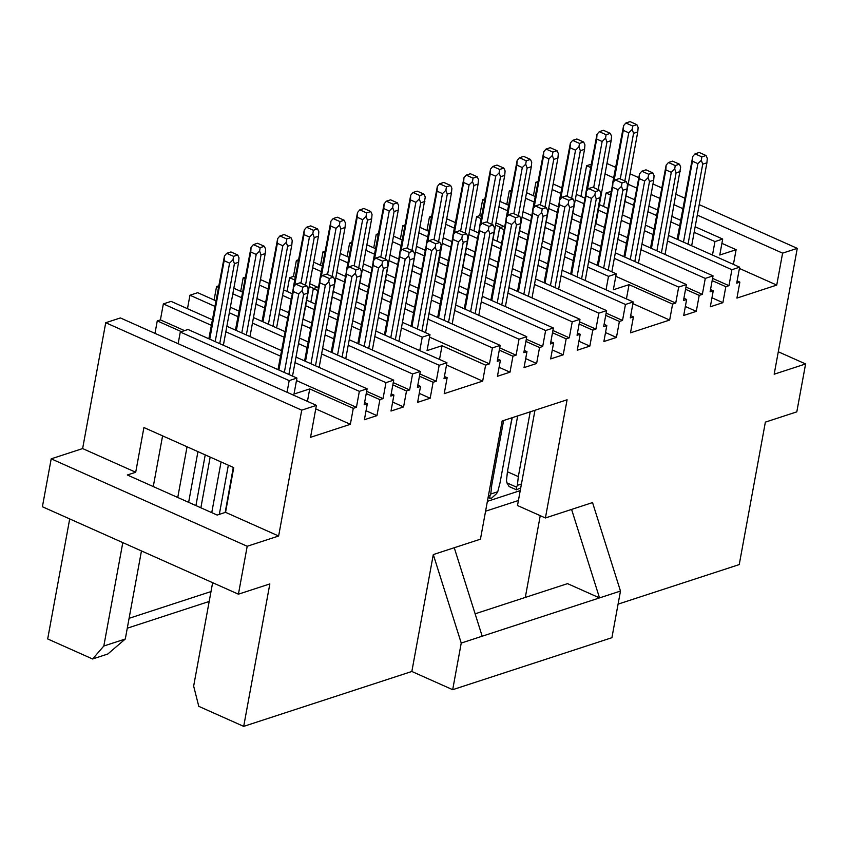 <?xml version="1.0" encoding="UTF-8"?>
<svg xmlns="http://www.w3.org/2000/svg" width="848" height="848" viewBox="0 0 848 848"><rect width="100%" height="100%" fill="white"/><g stroke="black" fill="none" stroke-linecap="round" stroke-linejoin="round"><path stroke-width="1.27" d="M289.189 380.604L296.938 378.07L188.044 329.49L180.285 332.024L289.189 380.604L287.048 392.274M307.432 401.369L309.721 388.914L294.002 394.044L296.938 378.07M178.144 343.694L180.285 332.024M278.632 536.01L225.547 512.33L217.173 515.065L127.327 474.986L135.712 472.251L82.627 448.571L51.198 458.832L247.203 546.271L278.632 536.01L301.729 410.156L105.724 322.717L120.384 317.936L316.399 405.365L310.538 437.314L350.351 424.307L315.753 408.884M350.351 424.307L353.277 408.344L309.721 388.914M353.277 408.344L356.425 407.316L296.482 380.572M184.535 330.635L160.41 319.876L157.262 320.904L181.387 331.663M157.262 320.904L154.983 333.359M301.729 410.156L316.399 405.365M356.425 407.316L359.351 391.341L294.998 362.637M280.465 356.149L225.844 331.791M211.311 325.303L163.346 303.913L160.41 319.876M417.81 385.162L420.534 386.381L417.608 402.355L430.18 398.242L419.251 393.377M233.836 288.246L242.433 292.083M256.955 298.56L265.551 302.397M280.084 308.873L288.458 312.615M302.99 319.092L311.576 322.929M326.109 329.406L334.695 333.243M349.228 339.719L420.322 371.435L417.396 387.409L420.534 386.381M348.21 345.253L412.573 373.968L420.322 371.435M218.551 285.882L216.558 286.529L218.286 287.302M232.818 293.79L241.415 297.616M255.948 304.103L264.534 307.93M279.066 314.417L287.44 318.148M301.973 324.625L310.559 328.462M325.091 334.939L333.688 338.776M393.26 382.628L409.648 389.932L412.573 373.968M216.558 286.529L214.088 300.001M392.645 402.058L403.574 406.934L406.499 390.96L409.648 389.932M392.847 384.875L406.499 390.96M322.622 348.411L393.716 380.127L390.79 396.09L393.928 395.062L391.002 411.036L403.574 406.934M393.928 395.062L391.193 393.854M214.798 306.308L189.952 295.221L197.701 292.687L215.816 300.764M230.349 307.252L238.945 311.078M253.467 317.565L284.97 331.61M299.503 338.098L308.089 341.924M321.604 353.945L385.967 382.649L393.716 380.127M229.331 312.785L237.928 316.622M252.46 323.099L283.953 337.154M298.485 343.631L307.071 347.468M366.643 391.32L383.031 398.624L385.967 382.649M189.952 295.221L187.482 308.683M366.039 410.75L376.957 415.626L379.893 399.652L383.031 398.624M366.23 393.557L379.893 399.652M296.016 357.093L367.11 388.808L364.174 404.782L367.322 403.754L364.386 419.728L376.957 415.626M367.322 403.754L364.587 402.535M163.346 303.913L171.095 301.379L212.329 319.77M226.861 326.257L281.483 350.616M359.351 391.341L367.11 388.808M51.198 458.832L42.4 506.744L238.415 594.183L247.203 546.271M212.636 582.682L193.651 686.096L198.771 706.342L243.694 726.376L269.844 583.922L238.415 594.183M69.706 518.923L47.679 638.947L92.602 658.981L103.816 646.028L122.801 542.603M103.816 646.028L125.292 639.01L107.791 654.02L92.602 658.981M135.712 472.251L143.916 427.53L233.751 467.608L225.547 512.33M105.724 322.717L82.627 448.571M125.292 639.01L141.457 550.935M153.276 486.561L162.583 435.861M419.453 376.183L433.105 382.278L436.254 381.25L419.866 373.936M518.414 500.5L485.575 511.217M209.191 601.455L127.274 628.209M129.087 618.319L211.004 591.575M487.388 501.338L520.227 490.61M534.971 410.273L517.492 505.525L545.402 517.969L567.089 399.79L502.133 420.99L480.445 539.18L433.296 554.571L461.238 643.06L482.194 636.212L454.252 547.734M545.402 517.969L592.54 502.578L620.482 591.067L611.917 637.696L452.684 689.689L411.842 671.478L433.296 554.571M618.075 604.136L739.233 564.588L765.373 422.124L796.802 411.863L805.6 363.951L774.171 374.212L797.268 248.358L782.598 253.149L776.736 285.087L736.933 298.093L739.859 282.119L736.721 283.147L739.647 267.173L731.898 269.706L728.962 285.681L725.824 286.698L722.888 302.672L710.317 306.775L713.253 290.811L710.105 291.829L713.041 275.865L705.282 278.398L702.356 294.362L699.208 295.39L696.282 311.364L683.711 315.467L686.636 299.492L683.499 300.521L686.424 284.546L678.676 287.08L675.739 303.054L672.602 304.082L669.666 320.046L630.488 332.84L633.424 316.876L630.276 317.894L633.212 301.93L625.453 304.464L622.527 320.427L619.379 321.456L616.454 337.43L603.882 341.532L606.808 325.558L603.67 326.586L606.596 310.612L598.847 313.145L595.911 329.119L592.773 330.148L589.837 346.111L577.265 350.224L580.202 334.25L577.053 335.278L579.99 319.304L572.23 321.837L569.305 337.811L566.157 338.829L563.231 354.803L550.659 358.905L553.585 342.942L550.447 343.959L553.373 327.996L545.624 330.519L542.688 346.493L539.551 347.521L536.614 363.495L524.043 367.597L526.979 351.623L523.831 352.651L526.767 336.677L519.018 339.211L516.082 355.185L512.945 356.213L510.008 372.177L497.437 376.289L500.373 360.315L497.225 361.343L500.161 345.369L492.402 347.903L489.476 363.866L485.597 365.138L482.671 381.112L444.214 393.663L447.15 377.689L444.002 378.717L446.938 362.743L439.179 365.276L436.254 381.25M433.105 382.278L430.18 398.242M243.694 726.376L411.842 671.478M320.533 265.244L323.003 251.782L324.996 251.125M347.139 256.552L349.609 243.09L351.602 242.443M373.745 247.87L376.226 234.398L378.208 233.751M400.362 239.178L402.832 225.716L404.825 225.059M426.968 230.486L429.438 217.024L431.431 216.378M473.968 230.9L476.587 216.643L479.735 215.615L482.66 199.651L484.653 198.994M506.797 204.421L509.277 190.959L511.259 190.312M533.413 195.74L535.883 182.267L537.876 181.62M580.954 196.386L586.593 165.72L591.088 164.247M240.705 291.309L243.175 277.847L245.157 277.19M287.069 291.436L289.581 277.699L293.461 276.437L296.387 260.463L298.379 259.817M571.584 509.415L599.525 597.904L620.482 591.067M778.294 351.772L805.6 363.951M606.956 163.473L615.542 167.3M630.075 173.787L638.449 177.518M652.981 183.995L661.578 187.832M676.1 194.319L684.696 198.146M699.229 204.633L797.268 248.358M586.593 165.72L590.505 167.459M605.037 173.946L613.623 177.773M628.156 184.26L636.53 187.991M651.063 194.478L659.649 198.305M674.181 204.792L682.778 208.619M697.3 215.106L782.598 253.149M721.913 243.355L736.117 249.694L733.414 264.396M739.414 268.445L776.736 285.087M737.124 280.9L739.859 282.119M553.161 183.984L561.747 187.821M576.28 194.298L584.654 198.04M599.398 204.612L607.772 208.354M622.305 214.83L630.901 218.667M645.434 225.144L654.02 228.981M668.553 235.458L739.647 267.173M535.883 182.267L537.611 183.041M552.143 189.528L560.729 193.355M575.262 199.842L583.636 203.573M598.391 210.156L606.765 213.887M621.287 220.374L629.884 224.201M644.416 230.688L653.002 234.514M667.535 241.002L731.898 269.706M712.574 278.367L728.962 285.681M712.172 280.614L725.824 286.698M711.97 297.796L722.888 302.672M713.253 290.811L710.518 289.592M526.544 192.676L535.141 196.513M549.674 202.99L558.048 206.721M572.792 213.304L581.166 217.035M595.699 223.522L604.285 227.349M618.817 233.836L627.414 237.663M641.947 244.15L713.041 275.865M509.277 190.959L511.005 191.733M525.527 198.209L534.123 202.047M548.656 208.523L557.03 212.265M571.775 218.837L580.149 222.579M594.681 229.055L603.278 232.893M617.8 239.369L626.396 243.206M640.929 249.683L705.282 278.398M685.968 287.059L702.356 294.362M685.555 289.295L699.208 295.39M685.354 306.488L696.282 311.364M686.636 299.492L683.912 298.273M499.938 201.368L508.524 205.195M523.057 211.682L531.431 215.413M546.186 221.996L554.56 225.727M569.082 232.214L577.679 236.041M592.211 242.528L600.797 246.355M615.33 252.842L686.424 284.546M482.66 199.651L484.388 200.414M498.921 206.901L507.517 210.728M522.039 217.215L530.413 220.946M545.169 227.529L553.543 231.26M568.075 237.747L576.661 241.574M591.194 248.061L599.78 251.888M614.312 258.375L678.676 287.08M615.796 276.31L675.739 303.054M479.735 215.615L481.463 216.388M495.995 222.876L503.86 226.384M588.724 261.523L616.263 273.809L613.327 289.783L629.046 284.652L672.602 304.082M629.046 284.652L626.428 298.899M632.894 303.648L669.666 320.046M630.689 315.657L633.424 316.876M446.716 218.742L455.312 222.579M469.845 229.055L478.208 232.787M492.964 239.369L501.338 243.1M515.87 249.588L524.456 253.414M538.989 259.901L547.585 263.728M562.107 270.215L633.212 301.93M429.438 217.024L431.166 217.798M445.698 224.275L454.295 228.112M468.827 234.589L477.201 238.33M491.946 244.902L500.32 248.644M514.853 255.121L523.439 258.958M537.971 265.435L546.568 269.272M561.1 275.748L625.453 304.464M606.14 313.124L622.527 320.427M605.726 315.361L619.379 321.456M605.525 332.554L616.454 337.43M606.808 325.558L604.083 324.339M420.11 227.434L428.696 231.26M443.228 237.747L451.602 241.479M466.358 248.061L474.721 251.792M489.254 258.28L497.85 262.106M512.383 268.593L520.969 272.42M535.501 278.907L606.596 310.612M402.832 225.716L404.56 226.48M419.092 232.967L427.678 236.793M442.211 243.281L450.585 247.012M465.34 253.594L473.714 257.326M488.236 263.813L496.833 267.639M511.365 274.127L519.951 277.953M534.484 284.44L598.847 313.145M579.523 321.805L595.911 329.119M579.12 324.053L592.773 330.148M578.919 341.246L589.837 346.111M580.202 334.25L577.467 333.031M393.493 236.115L402.09 239.952M416.622 246.429L424.996 250.171M439.741 256.743L448.115 260.484M462.648 266.961L471.234 270.798M485.766 277.275L494.363 281.112M508.895 287.589L579.99 319.304M376.226 234.398L377.954 235.172M392.486 241.659L401.072 245.485M415.605 251.973L423.979 255.704M438.723 262.286L447.097 266.018M461.63 272.494L470.227 276.331M484.749 282.808L493.345 286.645M507.878 293.132L572.23 321.837M552.917 330.497L569.305 337.811M552.504 332.745L566.157 338.829M552.302 349.927L563.231 354.803M553.585 342.942L550.861 341.723M366.887 244.807L375.484 248.634M390.006 255.121L398.38 258.852M413.135 265.435L421.509 269.166M436.031 275.653L444.628 279.48M459.16 285.967L467.746 289.793M482.279 296.281L553.373 327.996M349.609 243.09L351.337 243.864M365.87 250.34L374.466 254.177M388.999 260.654L397.362 264.396M412.117 270.968L420.491 274.71M435.024 281.186L443.61 285.023M458.143 291.5L466.739 295.337M481.261 301.814L545.624 330.519M526.311 339.189L542.688 346.493M525.898 341.426L539.551 347.521M525.696 358.619L536.614 363.495M526.979 351.623L524.244 350.404M340.281 253.499L348.867 257.326M363.4 263.813L371.774 267.544M386.518 274.127L394.892 277.858M409.425 284.334L418.022 288.172M432.544 294.659L441.14 298.485M455.673 304.973L526.767 336.677M323.003 251.782L324.731 252.545M339.264 259.032L347.85 262.859M362.382 269.346L370.756 273.077M385.511 279.66L393.875 283.391M408.407 289.878L417.004 293.705M431.537 300.192L440.123 304.019M454.655 310.506L519.018 339.211M499.695 347.871L516.082 355.185M499.09 367.311L510.008 372.177M499.281 350.118L512.945 356.213M500.373 360.315L497.638 359.096M313.665 262.18L322.261 266.018M336.794 272.494L345.157 276.236M359.912 282.808L368.286 286.55M382.819 293.026L391.405 296.864M405.938 303.34L414.534 307.177M429.056 313.654L500.161 345.369M296.387 260.463L298.125 261.237M312.647 267.724L321.244 271.551M335.776 278.038L344.15 281.769M358.895 288.352L367.269 292.083M381.801 298.56L390.387 302.397M404.92 308.873L413.517 312.711M428.049 319.187L492.402 347.903M429.533 337.133L489.476 363.866M293.461 276.437L295.189 277.211M309.721 283.688L317.587 287.196M402.45 322.346L429.989 334.631L427.053 350.595L442.041 345.708L485.597 365.138M442.041 345.708L439.518 359.435M446.525 364.99L482.671 381.112M444.416 376.47L447.15 377.689M260.442 279.564L269.039 283.391M283.571 289.878L291.945 293.609M306.69 300.192L315.064 303.923M329.596 310.4L338.182 314.237M352.715 320.714L361.312 324.551M375.844 331.038L446.938 362.743M243.175 277.847L244.902 278.61M259.435 285.098L268.021 288.924M282.554 295.411L290.928 299.143M305.672 305.725L314.046 309.456M328.579 315.944L337.175 319.77M351.697 326.257L360.294 330.084M374.827 336.571L439.179 365.276M452.684 689.689L461.238 643.06M500.712 227.402L495.582 225.112M481.049 218.636L476.587 216.643M313.707 288.468L309.213 286.454M294.68 279.978L289.581 277.699M525.304 597.427L540.25 515.679M475.113 613.814L567.535 583.636L599.525 597.904L482.194 636.212M603.575 206.477L606.055 193.015L610.878 191.436M712.479 255.057L714.949 241.585L722.697 239.051L719.772 255.025L736.117 249.694M714.949 241.585L694.141 232.31M679.619 225.822L671.022 221.996M656.49 215.509L647.904 211.682M633.371 205.195L624.997 201.464M610.253 194.881L606.055 193.015M519.57 230.677L527.944 234.419M542.476 240.896L551.073 244.733M565.595 251.209L574.191 255.047M616.263 273.809L608.504 276.342L606.034 289.804M608.504 276.342L587.706 267.067M573.174 260.58L564.588 256.753M550.055 250.266L541.459 246.429M526.926 239.952L518.552 236.221M503.807 229.638L499.61 227.762L497.14 241.235M333.306 291.5L341.67 295.231M356.202 301.718L364.799 305.545M379.332 312.032L387.918 315.859M429.989 334.631L422.24 337.154L419.76 350.627M422.24 337.154L401.433 327.879M386.9 321.403L378.314 317.565M363.781 311.089L355.185 307.252M340.663 300.775L332.289 297.033M317.534 290.461L313.336 288.585L310.866 302.047M499.61 227.762L504.443 226.193M313.336 288.585L318.17 287.006M722.697 239.051L695.159 226.776M680.637 220.289L672.04 216.463M657.507 209.975L648.921 206.149M634.389 199.662L626.015 195.93M277.996 369.622L293.609 286.804L295.888 284.165L300.075 282.797L306.881 285.829L308.153 288.659L307.75 293.132L303.563 294.5L302.164 290.62L298.74 293.97L293.302 291.532L293.609 286.804M293.302 291.532L278.897 370.025M284.334 372.452L298.74 293.97M303.563 294.5L288.882 374.477M307.75 293.132L292.518 376.099M234.408 263.654L233.02 259.774L233.539 256.35L237.737 254.983L238.998 257.824L238.606 262.286L234.408 263.654L219.727 343.631M238.606 262.286L223.374 345.253M208.841 338.776L224.466 255.958L226.734 253.319L230.932 251.951L237.737 254.983M215.191 341.606L229.596 263.124L224.148 260.696L224.466 255.958M224.148 260.696L209.742 339.179M233.02 259.774L229.596 263.124M302.164 290.62L302.694 287.196L295.888 284.165M302.694 287.196L306.881 285.829M233.539 256.35L226.734 253.319M677.139 239.295L692.763 156.477L695.042 153.838L699.229 152.47L706.034 155.502L707.306 158.343L706.903 162.805L702.716 164.173L701.317 160.293L697.893 163.643L692.445 161.215L692.763 156.477M692.445 161.215L678.05 239.698M683.488 242.125L697.893 163.643M702.716 164.173L688.035 244.15M706.903 162.805L691.671 245.772M612.521 183.772L623.609 125.631L625.888 122.992L630.075 121.624L636.88 124.656L638.152 127.497L637.749 131.959L633.562 133.327L632.173 129.447L628.75 132.797L623.301 130.369L623.609 125.631M623.301 130.369L613.941 181.366M620.28 178.928L628.75 132.797M633.562 133.327L624.828 180.953M637.749 131.959L622.527 214.926M585.915 192.464L597.003 134.323L599.282 131.684L603.469 130.306L610.274 133.348L611.546 136.178L611.143 140.641L606.956 142.019L605.557 138.139L602.133 141.489L596.695 139.051L597.003 134.323M596.695 139.051L587.325 190.058M593.674 187.609L602.133 141.489M606.956 142.019L598.211 189.645M611.143 140.641L595.911 223.618M656.882 250.817L671.287 172.324L665.839 169.897L666.146 165.169L668.425 162.519L672.612 161.152L679.428 164.194L680.69 167.024L665.065 254.464M650.533 247.976L666.146 165.169M665.839 169.897L651.434 248.379M680.297 171.487L676.1 172.854L674.711 168.985L671.287 172.324M676.1 172.854L661.419 252.842M567.058 196.301L575.527 150.17L570.079 147.743L560.719 198.75M578.951 146.821L579.47 143.407L583.668 142.04L584.94 144.87L584.537 149.333L580.339 150.7L578.951 146.821L575.527 150.17M580.339 150.7L571.605 198.326M584.537 149.333L569.305 232.31M559.298 201.146L570.397 143.005L572.665 140.365L576.863 138.998L583.668 142.04M570.079 147.743L570.397 143.005M630.265 259.499L644.671 181.016L639.233 178.589L639.54 173.851L641.819 171.211L646.006 169.844L652.812 172.875L654.084 175.716L653.681 180.179L638.459 263.156M623.927 256.668L639.54 173.851M639.233 178.589L624.828 257.071M653.681 180.179L649.494 181.546L648.095 177.667L644.671 181.016M649.494 181.546L634.813 261.523M532.692 209.838L543.78 151.697L546.059 149.057L550.246 147.69L557.051 150.721L558.323 153.562L557.92 158.025L553.733 159.392L552.334 155.513L548.91 158.862L543.473 156.435L543.78 151.697M543.473 156.435L534.113 207.431M540.452 204.993L548.91 158.862M553.733 159.392L544.988 207.018M557.92 158.025L542.699 240.991M603.659 268.191L618.065 189.708L612.616 187.281L612.934 182.543L615.203 179.903L619.4 178.536L626.206 181.567L627.478 184.408L627.075 188.871L611.843 271.837M597.31 265.36L612.934 182.543M612.616 187.281L598.211 265.763M627.075 188.871L622.877 190.238L621.489 186.359L618.065 189.708M622.877 190.238L608.207 270.215M577.053 276.883L591.459 198.39L586.01 195.962L586.318 191.235L588.597 188.585L592.784 187.217L599.589 190.259L600.861 193.09L585.237 280.529M570.704 274.042L586.318 191.235M586.01 195.962L571.605 274.445M600.458 197.552L596.271 198.92L594.872 195.051L591.459 198.39M596.271 198.92L581.59 278.907M506.086 218.53L517.174 160.389L519.453 157.749L523.64 156.371L530.445 159.413L531.717 162.244L531.314 166.706L527.127 168.084L525.728 164.205L522.304 167.544L516.856 165.116L517.174 160.389M516.856 165.116L507.496 216.123M513.835 213.675L522.304 167.544M527.127 168.084L518.382 215.71M531.314 166.706L516.082 249.683M479.47 227.211L490.557 169.07L492.836 166.431L497.023 165.063L503.839 168.105L505.101 170.936L504.708 175.398L500.511 176.766L499.122 172.886L495.698 176.236L490.25 173.808L490.557 169.07M490.25 173.808L480.89 224.815M487.229 222.367L495.698 176.236M500.511 176.766L491.776 224.391M504.708 175.398L489.476 258.375M550.437 285.564L564.842 207.082L559.404 204.654L559.712 199.916L561.991 197.277L566.178 195.909L572.983 198.941L574.255 201.782L573.852 206.244L558.62 289.221M544.098 282.734L559.712 199.916M559.404 204.654L544.999 283.137M573.852 206.244L569.665 207.612L568.266 203.732L564.842 207.082M569.665 207.612L554.984 287.589M452.864 235.903L463.951 177.762L466.23 175.123L470.417 173.755L477.223 176.787L478.495 179.628L478.092 184.09L473.905 185.458L472.506 181.578L469.082 184.928L463.644 182.5L463.951 177.762M463.644 182.5L454.284 233.497M460.623 231.059L469.082 184.928M473.905 185.458L465.16 233.083M478.092 184.09L462.87 267.056M523.831 294.256L538.236 215.774L532.788 213.346L533.106 208.608L535.374 205.969L539.572 204.601L546.377 207.633L547.638 210.463L547.246 214.936L532.014 297.902M517.481 291.426L533.106 208.608M532.788 213.346L518.382 291.829M547.246 214.936L543.049 216.304L541.66 212.424L538.236 215.774M543.049 216.304L528.368 296.281M447.288 194.139L445.9 190.27L446.419 186.846L450.617 185.479L451.889 188.309L451.486 192.772L447.288 194.139L438.554 241.775M451.486 192.772L436.254 275.748M426.258 244.595L437.345 186.454L439.614 183.804L443.811 182.437L450.617 185.479M434.006 239.74L442.476 193.609L437.027 191.182L437.345 186.454M437.027 191.182L427.668 242.189M445.9 190.27L442.476 193.609M490.875 300.107L506.489 217.289L508.768 214.65L512.955 213.283L519.76 216.325L521.032 219.155L520.63 223.618L516.443 224.985L515.043 221.116L511.62 224.455L506.182 222.028L506.489 217.289M506.182 222.028L491.776 300.51M497.214 302.937L511.62 224.455M516.443 224.985L501.762 304.973M520.63 223.618L505.408 306.594M407.4 248.432L415.87 202.301L410.421 199.874L410.729 195.135L413.008 192.496L417.195 191.129L424 194.16L425.272 197.001L409.648 284.44M399.641 253.276L410.729 195.135M410.421 199.874L401.062 250.881M424.869 201.464L420.682 202.831L419.283 198.951L415.87 202.301M420.682 202.831L411.937 250.457M470.608 311.629L485.014 233.147L479.565 230.72L479.883 225.981L482.152 223.342L486.349 221.975L493.154 225.006L494.426 227.847L494.024 232.31L478.791 315.286M464.259 308.799L479.883 225.981M479.565 230.72L465.16 309.202M494.024 232.31L489.837 233.677L488.437 229.797L485.014 233.147M489.837 233.677L475.156 313.654M373.035 261.968L384.123 203.827L386.402 201.188L390.589 199.821L397.394 202.852L398.666 205.693L398.263 210.156L394.076 211.523L392.677 207.643L389.253 210.993L383.805 208.566L384.123 203.827M383.805 208.566L374.445 259.562M380.784 257.124L389.253 210.993M394.076 211.523L385.331 259.149M398.263 210.156L383.031 293.122M444.002 320.321L458.408 241.839L452.959 239.412L453.267 234.673L455.546 232.034L459.733 230.667L466.538 233.698L467.81 236.528L467.407 241.002L452.185 323.968M437.653 317.491L453.267 234.673M452.959 239.412L438.554 317.894M467.407 241.002L463.22 242.369L461.831 238.489L458.408 241.839M463.22 242.369L448.539 322.346M346.419 270.66L357.506 212.519L359.785 209.869L363.983 208.502L370.788 211.544L372.049 214.374L371.657 218.837L367.46 220.204L366.071 216.335L362.647 219.674L357.199 217.247L357.506 212.519M357.199 217.247L347.839 268.254M354.178 265.806L362.647 219.674M367.46 220.204L358.725 267.841M371.657 218.837L356.425 301.814M417.386 329.003L431.791 250.52L426.353 248.093L426.661 243.355L428.94 240.715L433.127 239.348L439.932 242.39L441.204 245.22L425.569 332.66M411.047 326.173L426.661 243.355M426.353 248.093L411.948 326.575M440.801 249.683L436.614 251.05L435.215 247.181L431.791 250.52M436.614 251.05L421.933 331.038M390.78 337.695L405.185 259.212L399.737 256.785L385.331 335.267M408.609 255.863L409.128 252.439L413.326 251.072L414.598 253.912L414.195 258.375L409.997 259.742L408.609 255.863L405.185 259.212M409.997 259.742L395.327 339.719M414.195 258.375L398.963 341.352M384.43 334.865L400.055 252.047L402.323 249.407L406.521 248.04L413.326 251.072M399.737 256.785L400.055 252.047M340.854 228.896L339.454 225.017L339.984 221.604L344.171 220.226L345.443 223.066L345.041 227.529L340.854 228.896L332.109 276.522M345.041 227.529L329.819 310.506M319.813 279.342L330.9 221.201L333.179 218.561L337.366 217.194L344.171 220.226M327.572 274.498L336.031 228.366L330.593 225.939L330.9 221.201M330.593 225.939L321.233 276.946M339.454 225.017L336.031 228.366M293.207 288.034L304.294 229.893L306.563 227.253L310.76 225.886L317.565 228.918L318.837 231.758L318.435 236.221L314.237 237.588L312.848 233.709L309.425 237.058L303.976 234.631L304.294 229.893M303.976 234.631L294.616 285.628M300.955 283.19L309.425 237.058M314.237 237.588L305.503 285.214M318.435 236.221L303.202 319.187M383.391 268.434L381.992 264.555L382.522 261.131L386.709 259.764L387.981 262.594L387.578 267.067L383.391 268.434L368.71 348.411M387.578 267.067L372.357 350.033M357.824 343.557L373.438 260.739L375.717 258.099L379.904 256.732L386.709 259.764M364.174 346.387L378.568 267.904L373.131 265.466L373.438 260.739M373.131 265.466L358.725 343.959M381.992 264.555L378.568 267.904M262.064 321.392L277.678 238.585L279.957 235.935L284.144 234.567L290.949 237.61L292.221 240.44L291.818 244.902L287.631 246.27L286.242 242.401L282.819 245.74L277.37 243.312L277.678 238.585M277.37 243.312L262.965 321.795M268.413 324.233L282.819 245.74M287.631 246.27L272.95 326.257M291.818 244.902L276.596 327.879M331.208 352.238L346.832 269.42L349.1 266.781L353.298 265.413L360.103 268.456L361.375 271.286L360.972 275.748L356.785 277.116L355.386 273.236L351.962 276.586L346.514 274.158L346.832 269.42M346.514 274.158L332.109 352.641M337.557 355.068L351.962 276.586M356.785 277.116L342.104 357.103M360.972 275.748L345.74 358.725M261.025 254.962L259.626 251.082L260.156 247.658L264.343 246.291L265.615 249.132L265.212 253.594L261.025 254.962L246.344 334.939M265.212 253.594L249.98 336.571M235.458 330.084L251.072 247.266L253.351 244.627L257.538 243.259L264.343 246.291M241.797 332.914L256.202 254.432L250.764 252.004L251.072 247.266M250.764 252.004L236.359 330.487M259.626 251.082L256.202 254.432M304.602 360.93L320.215 278.112L322.494 275.473L326.681 274.105L333.497 277.137L334.759 279.978L334.366 284.44L330.169 285.808L328.78 281.928L325.356 285.278L319.908 282.85L320.215 278.112M319.908 282.85L305.503 361.333M310.951 363.76L325.356 285.278M330.169 285.808L315.488 365.785M334.366 284.44L319.134 367.407M488.512 495.211L489.9 495.826L490.769 494.013L491.713 485.289L490.441 484.727M491.713 485.289L503.606 420.513M490.769 494.013L497.755 491.734L496.536 493.663L491.384 498.338L488.056 497.712M511.98 417.778L500.087 482.554L497.755 491.734M512.234 417.693L509.934 428.95M506.913 482.862L516.506 487.144L516.474 489.826L509.129 486.551L506.913 482.862L506.489 480.466L507.433 471.753L517.683 415.912M516.506 487.144L517.386 485.321L518.329 476.608L507.433 471.753M518.329 476.608L530.212 411.821M517.386 485.321L521.446 483.996M177.751 497.479L187.048 446.779M188.638 502.334L197.944 451.634M205.227 454.878L195.92 505.578M200.87 507.793L210.177 457.093M211.756 512.648L221.063 461.948M228.345 465.192L219.325 514.354M225.186 512.446L233.295 467.407M701.317 160.293L701.847 156.869L695.042 153.838M701.847 156.869L706.034 155.502M632.173 129.447L632.693 126.023L625.888 122.992M632.693 126.023L636.88 124.656M605.557 138.139L606.087 134.715L599.282 131.684M606.087 134.715L610.274 133.348M674.711 168.985L675.231 165.561L679.428 164.194M675.231 165.561L668.425 162.519M579.47 143.407L572.665 140.365M648.095 177.667L648.625 174.243L652.812 172.875M648.625 174.243L641.819 171.211M552.334 155.513L552.864 152.089L546.059 149.057M552.864 152.089L557.051 150.721M621.489 186.359L622.008 182.935L626.206 181.567M622.008 182.935L615.203 179.903M594.872 195.051L595.402 191.627L599.589 190.259M595.402 191.627L588.597 188.585M525.728 164.205L526.258 160.781L519.453 157.749M526.258 160.781L530.445 159.413M499.122 172.886L499.642 169.473L492.836 166.431M499.642 169.473L503.839 168.105M568.266 203.732L568.796 200.308L572.983 198.941M568.796 200.308L561.991 197.277M472.506 181.578L473.036 178.154L466.23 175.123M473.036 178.154L477.223 176.787M541.66 212.424L542.179 209L546.377 207.633M542.179 209L535.374 205.969M446.419 186.846L439.614 183.804M515.043 221.116L515.573 217.692L508.768 214.65M515.573 217.692L519.76 216.325M419.283 198.951L419.813 195.538L424 194.16M419.813 195.538L413.008 192.496M488.437 229.797L488.967 226.374L493.154 225.006M488.967 226.374L482.152 223.342M392.677 207.643L393.207 204.22L386.402 201.188M393.207 204.22L397.394 202.852M461.831 238.489L462.351 235.066L466.538 233.698M462.351 235.066L455.546 232.034M366.071 216.335L366.59 212.912L359.785 209.869M366.59 212.912L370.788 211.544M435.215 247.181L435.745 243.758L439.932 242.39M435.745 243.758L428.94 240.715M409.128 252.439L402.323 249.407M339.984 221.604L333.179 218.561M312.848 233.709L313.368 230.285L306.563 227.253M313.368 230.285L317.565 228.918M382.522 261.131L375.717 258.099M286.242 242.401L286.762 238.977L279.957 235.935M286.762 238.977L290.949 237.61M355.386 273.236L355.916 269.823L349.1 266.781M355.916 269.823L360.103 268.456M260.156 247.658L253.351 244.627M328.78 281.928L329.3 278.504L322.494 275.473M329.3 278.504L333.497 277.137M489.9 495.826L489.868 498.518M516.474 489.826L520.736 487.865"/></g></svg>
